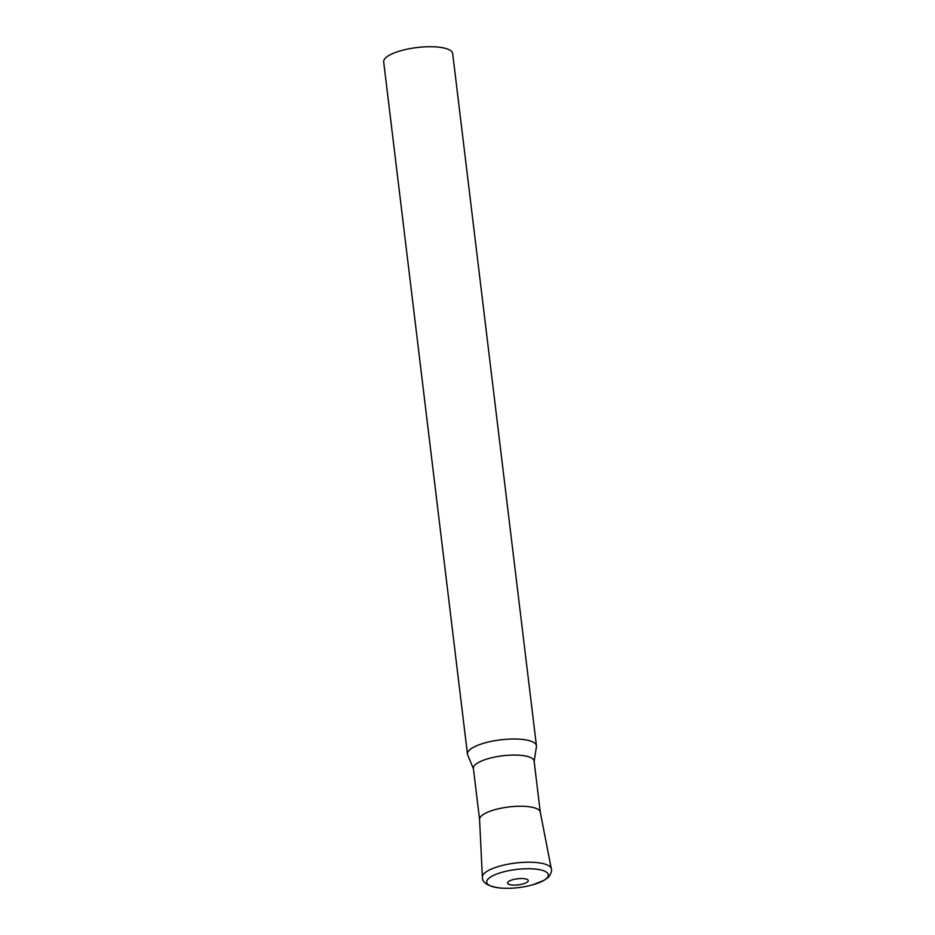 <?xml version="1.0" encoding="UTF-8"?>
<svg xmlns="http://www.w3.org/2000/svg" width="935" height="935" viewBox="0 0 935 935"><rect width="100%" height="100%" fill="white"/><g stroke="black" fill="none" stroke-linecap="round" stroke-linejoin="round"><path stroke-width="1.4" d="M473.437 768.757L467.687 754.954A34.747 10.215 -6.9 0 1 467.465 754.124A34.747 10.215 -6.9 0 1 473.344 747.357A34.747 10.215 -6.9 0 1 511.457 739.024A34.747 10.215 -6.9 0 1 536.445 745.779A34.747 10.215 -6.9 0 1 536.433 746.633L534.142 761.417M467.465 754.124L383.689 61.862A34.747 10.215 -6.9 0 1 389.579 55.095A34.747 10.215 -6.9 0 1 427.692 46.75A34.747 10.215 -6.9 0 1 452.669 53.517L536.445 745.779M479.573 819.469L473.391 768.395A30.575 8.988 -6.9 0 1 478.568 762.434A30.575 8.988 -6.9 0 1 512.111 755.094A30.575 8.988 -6.9 0 1 534.095 761.043L540.278 812.118M479.585 819.563A30.575 8.988 -6.9 0 1 484.762 813.602A30.575 8.988 -6.9 0 1 518.294 806.262A30.575 8.988 -6.9 0 1 540.29 812.211M482.367 877.124A34.724 10.215 173.1 0 1 500.459 865.939A34.724 10.215 173.1 0 1 536.164 862.514A34.724 10.215 173.1 0 1 551.311 868.779L540.255 812.024A30.575 8.988 173.1 0 0 526.919 806.508A30.575 8.988 173.1 0 0 495.492 809.523A30.575 8.988 173.1 0 0 479.561 819.364L482.367 877.124C482.179 882.78 488.117 886.415 500.19 888.016L503.988 888.25C513.911 888.554 523.565 887.385 532.973 884.744A31.019 9.116 173.1 0 0 534.75 869.001A31.019 9.116 173.1 0 0 491.974 876.188A31.019 9.116 173.1 0 0 500.283 888.016A31.019 9.116 173.1 0 0 503.988 888.25M523.705 878.619A10.425 3.062 173.1 0 0 509.33 881.039A10.425 3.062 173.1 0 0 512.123 885.013A10.425 3.062 173.1 0 0 526.499 882.593A10.425 3.062 173.1 0 0 523.705 878.619M551.311 868.779C552.795 871.712 548.039 878.269 547.7 877.766L544.041 880.338L532.973 884.744"/></g></svg>
